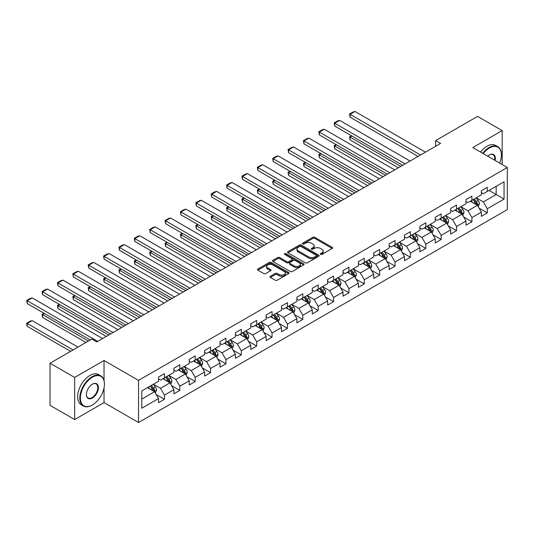 <?xml version="1.0" encoding="UTF-8"?>
<svg xmlns="http://www.w3.org/2000/svg" width="534" height="534" viewBox="0 0 534 534"><rect width="100%" height="100%" fill="white"/><g stroke="black" fill="none" stroke-linecap="round" stroke-linejoin="round"><path stroke-width="0.8" d="M320.574 254.391A0.955 0.554 0 0 0 321.929 254.391L332.208 248.457A1.368 0.788 0 0 0 332.609 247.896A1.368 0.788 0 0 0 332.208 247.342L314.793 237.29A1.368 0.788 0 0 0 312.857 237.29L302.584 243.224A0.955 0.554 0 0 0 302.304 243.611A0.955 0.554 0 0 0 302.584 244.005A0.955 0.554 0 0 0 303.939 244.005L305.268 243.237A4.379 2.53 0 0 1 311.456 243.237L312.911 244.071A4.379 2.53 0 0 1 314.192 245.86A4.379 2.53 0 0 1 312.911 247.649L311.576 248.417A0.955 0.554 0 0 0 311.295 248.804A0.955 0.554 0 0 0 311.576 249.198A0.955 0.554 0 0 0 312.931 249.198L314.266 248.43A4.379 2.53 0 0 1 320.453 248.43L321.902 249.265A4.379 2.53 0 0 1 323.19 251.053A4.379 2.53 0 0 1 321.902 252.842L320.574 253.61A0.955 0.554 0 0 0 320.293 253.997A0.955 0.554 0 0 0 320.574 254.391L320.574 253.61M270.398 276.272A1.368 0.788 0 0 0 269.99 276.826A1.368 0.788 0 0 0 270.398 277.386L275.277 280.21A1.368 0.788 0 0 0 277.213 280.21L288.627 273.615A1.368 0.788 0 0 0 289.027 273.061A1.368 0.788 0 0 0 288.627 272.5L271.219 262.448A1.368 0.788 0 0 0 269.283 262.448L257.869 269.036A1.368 0.788 0 0 0 257.468 269.597A1.368 0.788 0 0 0 257.869 270.151L263.769 273.562A1.368 0.788 0 0 0 265.705 273.562L270.591 270.738A1.368 0.788 0 0 0 270.992 270.184A1.368 0.788 0 0 0 270.591 269.623L267.661 267.934A3.658 2.116 0 0 1 266.593 266.439A3.658 2.116 0 0 1 268.849 264.49A3.658 2.116 0 0 1 272.834 264.944L284.302 271.566A3.658 2.116 0 0 1 285.37 273.061A3.658 2.116 0 0 1 283.113 275.01A3.658 2.116 0 0 1 279.122 274.549L277.213 273.448A1.368 0.788 0 0 0 275.277 273.448L270.398 276.272L270.398 277.386M104.03 360.49L74.667 377.445L50.029 363.22L50.029 405.326L74.667 419.55L104.03 402.589L138.526 422.507L138.526 380.402L104.03 360.49L104.03 380.475M502.174 164.532L502.174 130.623L472.81 147.578L507.3 167.489L138.526 380.402M502.174 130.623L477.536 116.399L435.657 140.582L435.657 146.269M50.029 363.22L91.908 339.037L96.841 341.88L440.583 143.426L435.657 140.582M305.361 262.835A1.368 0.788 0 0 0 307.297 262.835L318.711 256.247A1.368 0.788 0 0 0 319.112 255.686A1.368 0.788 0 0 0 318.711 255.132L301.303 245.079A1.368 0.788 0 0 0 299.367 245.079L287.953 251.668A1.368 0.788 0 0 0 287.552 252.228A1.368 0.788 0 0 0 287.953 252.782L305.361 262.835M284.996 254.598A0.955 0.554 0 0 1 285.97 254.731L285.97 253.597L303.672 263.816A1.368 0.788 0 0 1 304.073 264.377A1.368 0.788 0 0 1 303.672 264.931L292.258 271.519A1.368 0.788 0 0 1 290.322 271.519L272.907 261.466L272.907 260.352A1.368 0.788 0 0 0 272.507 260.912A1.368 0.788 0 0 0 272.907 261.466M272.907 260.352L277.793 257.535A1.368 0.788 0 0 1 279.729 257.535L286.791 261.607A1.368 0.788 0 0 0 288.727 261.607L291.964 259.738A1.368 0.788 0 0 0 292.365 259.177A1.368 0.788 0 0 0 291.964 258.623L284.615 254.378A0.955 0.554 0 0 1 284.335 253.984A0.955 0.554 0 0 1 284.922 253.476A0.955 0.554 0 0 1 285.97 253.597M138.526 422.507L507.3 209.595L507.3 167.489M156.215 394.539L164.445 399.292L164.445 395.14L173.904 389.68L173.904 393.832L179.818 390.414L179.818 386.262L189.276 380.802L189.276 384.954L195.19 381.543L195.19 377.384L204.656 371.924L204.656 376.076L210.563 372.665L210.563 368.513L220.028 363.047L220.028 367.205L225.942 363.787L225.942 359.636L235.401 354.175L235.401 358.327L241.315 354.91L241.315 350.758L250.773 345.298L250.773 349.45L256.687 346.039L256.687 341.88L266.146 336.42L266.146 340.572L272.06 337.161L272.06 333.009L281.518 327.542L281.518 331.701L287.432 328.283L287.432 324.131L296.897 318.671L296.897 322.823L302.811 319.405L302.811 315.254L312.27 309.793L312.27 313.945L318.184 310.534L318.184 306.376L327.642 300.916L327.642 305.068L333.556 301.657L333.556 297.505L343.015 292.038L343.015 296.196L348.929 292.779L348.929 288.627L358.387 283.167L358.387 287.319L364.301 283.901L364.301 279.749L373.767 274.289L373.767 278.441L379.681 275.03L379.681 270.872L389.139 265.411L389.139 269.563L395.053 266.152L395.053 262L404.512 256.534L404.512 260.692L410.426 257.275L410.426 253.123L419.884 247.663L419.884 251.814L425.798 248.403L425.798 244.245L435.257 238.785L435.257 242.937L441.171 239.526L441.171 235.374L450.636 229.907L450.636 234.059L456.543 230.648L456.543 226.496L466.008 221.029L466.008 225.188L471.923 221.77L471.923 217.618L481.381 212.158L481.381 216.31L487.295 212.899L487.295 208.741L504.049 199.069L504.049 181.774L496.166 186.326L496.166 194.516L504.049 199.069M164.445 399.292L158.531 402.709L158.531 398.551L141.777 408.223L141.777 390.928L158.531 381.256L158.531 377.104L164.445 373.687L164.445 377.845L173.904 372.378L173.904 368.226L179.818 364.815L179.818 368.967L189.276 363.5L189.276 359.349L195.19 355.938L195.19 360.09L204.656 354.629L204.656 350.471L210.563 347.06L210.563 351.212L220.028 345.752L220.028 341.6L225.942 338.182L225.942 342.341L235.401 336.874L235.401 332.722L241.315 329.311L241.315 333.463L250.773 328.003L250.773 323.844L256.687 320.433L256.687 324.585L266.146 319.125L266.146 314.973L272.06 311.556L272.06 315.707L281.518 310.247L281.518 306.095L287.432 302.678L287.432 306.836L296.897 301.37L296.897 297.218L302.811 293.807L302.811 297.959L312.27 292.498L312.27 288.34L318.184 284.929L318.184 289.081L327.642 283.621L327.642 279.469L333.556 276.051L333.556 280.203L343.015 274.743L343.015 270.591L348.929 267.174L348.929 271.332L358.387 265.865L358.387 261.713L364.301 258.302L364.301 262.454L373.767 256.994L373.767 252.836L379.681 249.425L379.681 253.577L389.139 248.116L389.139 243.965L395.053 240.547L395.053 244.699L404.512 239.239L404.512 235.087L410.426 231.669L410.426 235.828L419.884 230.361L419.884 226.209L425.798 222.798L425.798 226.95L435.257 221.49L435.257 217.331L441.171 213.92L441.171 218.072L450.636 212.612L450.636 208.46L456.543 205.043L456.543 209.194L466.008 203.734L466.008 199.582L471.923 196.165L471.923 200.323L481.381 194.857L481.381 190.705L487.295 187.294L487.295 191.446L504.049 181.774M162.87 378.753L169.966 382.851L160.5 388.311L153.405 384.213M158.531 378.98L160.5 380.115L164.445 377.845M160.5 388.311L164.445 395.14M169.966 382.851L173.904 389.68M178.243 369.875L185.338 373.974L175.873 379.434L168.777 375.335M173.904 370.102L175.873 371.243L179.818 368.967M175.873 379.434L179.818 386.262M185.338 373.974L189.276 380.802M193.615 360.997L200.711 365.096L191.252 370.556L184.157 366.464M189.276 361.231L191.252 362.366L195.19 360.09M191.252 370.556L195.19 377.384M200.711 365.096L204.656 371.924M208.988 352.126L216.083 356.218L206.625 361.685L199.529 357.586M204.656 352.353L206.625 353.488L210.563 351.212M206.625 361.685L210.563 368.513M216.083 356.218L220.028 363.047M224.36 343.249L231.456 347.347L221.997 352.807L214.902 348.709M220.028 343.475L221.997 344.617L225.942 342.341M221.997 352.807L225.942 359.636M231.456 347.347L235.401 354.175M239.733 334.371L246.835 338.469L237.37 343.929L230.274 339.838M235.401 334.598L237.37 335.739L241.315 333.463M237.37 343.929L241.315 350.758M246.835 338.469L250.773 345.298M255.112 325.493L262.207 329.591L252.742 335.058L245.647 330.96M250.773 325.727L252.742 326.861L256.687 324.585M252.742 335.058L256.687 341.88M262.207 329.591L266.146 336.42M270.484 316.622L277.58 320.714L268.121 326.181L261.026 322.082M266.146 316.849L268.121 317.984L272.06 315.707M268.121 326.181L272.06 333.009M277.58 320.714L281.518 327.542M285.857 307.744L292.952 311.843L283.494 317.303L276.398 313.204M281.518 307.971L283.494 309.113L287.432 306.836M283.494 317.303L287.432 324.131M292.952 311.843L296.897 318.671M301.229 298.866L308.325 302.965L298.866 308.425L291.771 304.333M296.897 299.093L298.866 300.235L302.811 297.959M298.866 308.425L302.811 315.254M308.325 302.965L312.27 309.793M316.602 289.995L323.704 294.087L314.239 299.554L307.143 295.456M312.27 290.222L314.239 291.357L318.184 289.081M314.239 299.554L318.184 306.376M323.704 294.087L327.642 300.916M331.981 281.118L339.077 285.216L329.611 290.676L322.516 286.578M327.642 281.345L329.611 282.479L333.556 280.203M329.611 290.676L333.556 297.505M339.077 285.216L343.015 292.038M347.354 272.24L354.449 276.338L344.991 281.798L337.895 277.7M343.015 272.467L344.991 273.608L348.929 271.332M344.991 281.798L348.929 288.627M354.449 276.338L358.387 283.167M362.726 263.362L369.822 267.461L360.363 272.921L353.268 268.829M358.387 263.589L360.363 264.731L364.301 262.454M360.363 272.921L364.301 279.749M369.822 267.461L373.767 274.289M378.099 254.491L385.194 258.583L375.736 264.05L368.64 259.951M373.767 254.718L375.736 255.853L379.681 253.577M375.736 264.05L379.681 270.872M385.194 258.583L389.139 265.411M393.471 245.613L400.567 249.712L391.108 255.172L384.013 251.073M389.139 245.84L391.108 246.975L395.053 244.699M391.108 255.172L395.053 262M400.567 249.712L404.512 256.534M408.85 236.736L415.946 240.834L406.481 246.294L399.385 242.196M404.512 236.963L406.481 238.104L410.426 235.828M406.481 246.294L410.426 253.123M415.946 240.834L419.884 247.663M424.223 227.858L431.318 231.956L421.86 237.416L414.764 233.325M419.884 228.085L421.86 229.226L425.798 226.95M421.86 237.416L425.798 244.245M431.318 231.956L435.257 238.785M439.595 218.987L446.691 223.078L437.233 228.545L430.137 224.447M435.257 219.214L437.233 220.348L441.171 218.072M437.233 228.545L441.171 235.374M446.691 223.078L450.636 229.907M454.968 210.109L462.064 214.207L452.605 219.668L445.51 215.569M450.636 210.336L452.605 211.471L456.543 209.194M452.605 219.668L456.543 226.496M462.064 214.207L466.008 221.029M470.341 201.231L477.436 205.33L467.978 210.79L460.882 206.691M466.008 201.458L467.978 202.6L471.923 200.323M467.978 210.79L471.923 217.618M477.436 205.33L481.381 212.158M489.071 190.424L496.166 194.516L483.35 201.912L476.255 197.82M481.381 192.58L483.35 193.722L487.295 191.446M483.35 201.912L487.295 208.741M74.667 377.445L74.667 419.55M141.777 399.118L154.586 391.722L147.491 387.631M154.586 391.722L158.531 398.551M479.065 208.147L487.295 212.899M463.692 217.024L471.923 221.77M448.32 225.895L456.543 230.648M432.947 234.773L441.171 239.526M417.568 243.651L425.798 248.403M402.195 252.529L410.426 257.275M386.823 261.4L395.053 266.152M371.45 270.277L379.681 275.03M356.078 279.155L364.301 283.901M340.699 288.026L348.929 292.779M325.326 296.904L333.556 301.657M309.954 305.782L318.184 310.534M294.581 314.659L302.811 319.405M279.209 323.531L287.432 328.283M263.829 332.408L272.06 337.161M248.457 341.286L256.687 346.039M233.084 350.164L241.315 354.91M217.712 359.035L225.942 363.787M202.339 367.913L210.563 372.665M186.96 376.79L195.19 381.543M171.588 385.668L179.818 390.414M104.03 402.589L104.03 387.911M320.961 254.524L321.902 253.977A4.379 2.53 0 0 0 323.19 252.195L323.19 251.053M314.192 245.86L314.192 246.995A4.379 2.53 0 0 1 312.911 248.784L311.963 249.331M332.188 248.47L314.793 238.424A1.368 0.788 0 0 0 312.857 238.424L302.965 244.138M318.711 255.132L318.711 256.247L301.303 246.214A1.368 0.788 0 0 0 299.367 246.214L287.973 252.796L287.953 251.668M316.295 256.08A0.955 0.554 0 0 0 316.575 255.686A0.955 0.554 0 0 0 316.295 255.299L301.009 246.474A0.955 0.554 0 0 0 299.654 246.474L298.252 247.282A4.379 2.53 0 0 0 296.971 249.071A4.379 2.53 0 0 0 298.252 250.86L308.699 256.887A4.379 2.53 0 0 0 314.893 256.887L316.295 256.08L316.295 257.221A0.955 0.554 0 0 0 316.575 256.827L316.575 255.686M296.971 249.071L296.971 250.206A4.379 2.53 0 0 0 298.252 251.995L298.252 250.86M316.295 257.221L314.893 258.029A4.379 2.53 0 0 1 308.699 258.029L298.252 251.995M272.927 261.48L277.793 258.67L277.793 257.535M292.365 259.177L292.365 260.318A1.368 0.788 0 0 1 291.964 260.879L288.727 262.748A1.368 0.788 0 0 1 286.791 262.748L279.729 258.67A1.368 0.788 0 0 0 277.793 258.67M285.97 254.731L303.652 264.944M294.121 265.839A3.658 2.116 0 0 0 298.106 266.299A3.658 2.116 0 0 0 300.368 264.343A3.658 2.116 0 0 0 299.294 262.855L295.255 260.519A1.368 0.788 0 0 0 293.32 260.519L290.082 262.394A1.368 0.788 0 0 0 289.682 262.948A1.368 0.788 0 0 0 290.082 263.509L294.121 265.839L294.121 266.98A3.658 2.116 0 0 0 298.106 267.434A3.658 2.116 0 0 0 300.368 265.485L300.368 264.343M289.682 262.948L289.682 264.09A1.368 0.788 0 0 0 290.082 264.644L290.082 263.509M294.121 266.98L290.082 264.644M285.37 273.061L285.37 274.196A3.658 2.116 0 0 1 283.113 276.145A3.658 2.116 0 0 1 279.122 275.691L277.213 274.589A1.368 0.788 0 0 0 275.277 274.589L270.411 277.4M266.593 266.439L266.593 267.581A3.658 2.116 0 0 0 267.661 269.069L267.661 267.934M270.571 270.751L267.661 269.069M288.614 273.628L271.219 263.582A1.368 0.788 0 0 0 269.283 263.582L257.889 270.164M478.217 206.678L479.392 203.721A3.691 2.129 -120 0 0 478.21 200.577L476.174 197.867M472.63 202.553L471.248 200.711M400.814 166.381L350.09 137.098L350.09 139.941L398.351 167.803M476.869 204.996L477.396 203.881A3.691 2.129 -120 0 0 476.341 201.658L474.305 198.942M473.378 199.482L475.634 202.493A1.882 1.088 60 0 1 475.981 203.06L477.396 203.881M473.124 199.629L475.153 202.346A3.691 2.129 60 0 1 476.215 204.562M351.966 136.016L350.09 137.098L349.55 136.784L351.425 135.703M350.09 139.941L349.55 136.784M420.525 155L350.09 114.336L350.09 117.186L418.062 156.422M425.451 152.157L355.023 111.493L350.09 114.336L349.55 114.022L353.001 112.033L355.023 111.493M350.09 117.186L349.55 114.022M499.677 163.09A17.001 9.819 120 0 0 501.386 154.973A17.001 9.819 120 0 0 489.364 148.031A17.001 9.819 120 0 0 483.19 153.572M482.676 153.278A17.422 10.059 -60 0 1 489.071 147.517A17.422 10.059 -60 0 1 497.781 146.656A17.422 10.059 -60 0 1 501.386 154.633A17.422 10.059 -60 0 1 501.386 154.807M487.722 156.188A8.504 4.906 -60 0 1 489.364 154.973L489.364 154.973A8.504 4.906 -60 0 1 495.145 160.474M480.507 152.023A17.422 10.059 -60 0 1 486.901 146.269A17.422 10.059 -60 0 1 495.612 145.408L497.781 146.656M494.611 160.167A8.083 4.666 120 0 0 493.109 154.747A8.083 4.666 120 0 0 489.211 155.06M92.108 405.152L92.402 404.979A17.001 9.819 120 0 0 104.424 384.16A17.001 9.819 120 0 0 92.402 377.218A17.001 9.819 120 0 0 80.38 398.044A17.001 9.819 120 0 0 92.402 404.979L92.108 405.152A17.422 10.059 -60 0 1 83.397 406.014A17.422 10.059 -60 0 1 80.727 392.056A17.422 10.059 -60 0 1 92.108 376.704A17.422 10.059 -60 0 1 100.819 375.843A17.422 10.059 -60 0 1 104.424 383.819A17.422 10.059 -60 0 1 104.424 383.986M92.402 398.044A8.504 4.906 -60 0 1 86.395 394.573A8.504 4.906 -60 0 1 92.402 384.16L92.402 384.16A8.504 4.906 -60 0 1 98.416 387.631A8.504 4.906 -60 0 1 92.402 398.044M86.395 394.399A8.083 4.666 120 0 0 88.063 397.93A8.083 4.666 120 0 0 92.108 397.53A8.083 4.666 120 0 0 97.388 390.407A8.083 4.666 120 0 0 96.147 383.926A8.083 4.666 120 0 0 92.255 384.246M83.397 406.014L81.228 404.765A17.422 10.059 -60 0 1 78.558 390.801A17.422 10.059 -60 0 1 89.939 375.449A17.422 10.059 -60 0 1 98.65 374.588L100.819 375.843M462.844 215.556L464.019 212.599A3.691 2.129 -120 0 0 462.838 209.455L460.802 206.738M457.258 211.431L455.876 209.582M385.441 175.259L334.718 145.976L334.718 148.819L382.978 176.681M461.496 213.874L462.023 212.759A3.691 2.129 -120 0 0 460.962 210.536L458.933 207.819M458.005 208.353L460.261 211.371A1.882 1.088 60 0 1 460.602 211.938L462.023 212.759M457.751 208.507L459.781 211.217A3.691 2.129 60 0 1 460.842 213.44M336.594 144.894L334.718 145.976L334.177 145.662L336.046 144.581M334.718 148.819L334.177 145.662M447.472 224.427L448.64 221.477A3.691 2.129 -120 0 0 447.465 218.333L445.429 215.616M441.885 220.308L440.503 218.459M370.069 184.137L319.345 154.847L319.345 157.697L367.606 185.558M446.117 222.751L446.651 221.637A3.691 2.129 -120 0 0 445.59 219.414L443.56 216.697M442.633 217.231L444.889 220.242A1.882 1.088 60 0 1 445.229 220.816L446.651 221.637M442.372 217.378L444.408 220.095A3.691 2.129 60 0 1 445.463 222.318M321.214 153.765L319.345 154.847L318.805 154.54L320.674 153.458M319.345 157.697L318.805 154.54M405.152 163.878L334.718 123.214L334.718 126.057L402.689 165.3M410.079 161.034L339.644 120.37L334.718 123.214L334.177 122.9L337.628 120.911L339.644 120.37M334.718 126.057L334.177 122.9M389.78 172.756L319.345 132.092L319.345 134.935L387.317 174.177M394.706 169.912L324.272 129.248L319.345 132.092L318.805 131.778L322.249 129.789L324.272 129.248M319.345 134.935L318.805 131.778M432.099 233.305L433.268 230.354A3.691 2.129 -120 0 0 432.093 227.21L430.057 224.494M426.512 229.179L425.131 227.337M354.696 193.008L303.973 163.724L303.973 166.568L352.233 194.436M430.744 231.629L431.272 230.508A3.691 2.129 -120 0 0 430.217 228.285L428.181 225.575M427.26 226.109L429.516 229.119A1.882 1.088 60 0 1 429.857 229.693L431.272 230.508M427 226.256L429.036 228.973A3.691 2.129 60 0 1 430.09 231.195M305.842 162.643L303.973 163.724L303.432 163.411L305.301 162.329M303.973 166.568L303.432 163.411M416.72 242.182L417.895 239.225A3.691 2.129 -120 0 0 416.714 236.081L414.684 233.365M411.133 238.057L409.752 236.215M339.324 201.885L288.6 172.602L288.6 175.446L336.854 203.307M415.372 240.5L415.899 239.386A3.691 2.129 -120 0 0 414.845 237.163L412.809 234.446M411.888 234.98L414.144 237.997A1.882 1.088 60 0 1 414.484 238.564L415.899 239.386M411.627 235.134L413.663 237.85A3.691 2.129 60 0 1 414.718 240.066M290.469 171.521L288.6 172.602L288.053 172.288L289.929 171.207M288.6 175.446L288.053 172.288M401.348 251.06L402.523 248.103A3.691 2.129 -120 0 0 401.341 244.959L399.305 242.242M395.761 246.935L394.379 245.086M323.944 210.763L273.221 181.48L273.221 184.323L321.481 212.185M399.999 249.378L400.527 248.263A3.691 2.129 -120 0 0 399.472 246.041L397.436 243.324M396.508 243.858L398.764 246.868A1.882 1.088 60 0 1 399.112 247.442L400.527 248.263M396.255 244.005L398.291 246.721A3.691 2.129 60 0 1 399.345 248.944M275.097 180.399L273.221 181.48L272.68 181.166L274.556 180.085M273.221 184.323L272.68 181.166M374.407 181.633L303.973 140.969L303.973 143.813L371.944 183.055M379.334 178.783L308.899 138.119L303.973 140.969L303.432 140.656L306.876 138.66L308.899 138.119M303.973 143.813L303.432 140.656M359.028 190.504L288.6 149.84L288.6 152.684L356.565 191.926M363.961 187.661L293.526 146.997L288.6 149.84L288.053 149.527L291.504 147.538L293.526 146.997M288.6 152.684L288.053 149.527M343.656 199.382L273.221 158.718L273.221 161.562L341.193 200.804M348.582 196.539L278.154 155.875L273.221 158.718L272.68 158.404L276.131 156.415L278.154 155.875M273.221 161.562L272.68 158.404M385.975 259.931L387.15 256.981A3.691 2.129 -120 0 0 385.969 253.837L383.933 251.12M380.388 255.806L379.006 253.964M308.572 219.641L257.849 190.351L257.849 193.201L306.109 221.063M384.627 258.256L385.154 257.134A3.691 2.129 -120 0 0 384.093 254.918L382.064 252.202M381.136 252.736L383.392 255.746A1.882 1.088 60 0 1 383.732 256.32L385.154 257.134M380.882 252.882L382.911 255.599A3.691 2.129 60 0 1 383.973 257.822M259.724 189.27L257.849 190.351L257.308 190.037L259.184 188.963M257.849 193.201L257.308 190.037M328.283 208.26L257.849 167.596L257.849 170.439L325.82 209.682M333.209 205.416L262.775 164.752L257.849 167.596L257.308 167.282L260.759 165.293L262.775 164.752M257.849 170.439L257.308 167.282M370.603 268.809L371.771 265.859A3.691 2.129 -120 0 0 370.596 262.708L368.56 259.998M365.016 264.684L363.634 262.841M293.199 228.512L242.476 199.229L242.476 202.072L290.736 229.934M369.248 267.133L369.782 266.012A3.691 2.129 -120 0 0 368.72 263.789L366.691 261.079M365.763 261.613L368.019 264.624A1.882 1.088 60 0 1 368.36 265.198L369.782 266.012M365.503 261.76L367.539 264.477A3.691 2.129 60 0 1 368.594 266.7M244.352 198.147L242.476 199.229L241.935 198.915L243.804 197.834M242.476 202.072L241.935 198.915M312.911 217.138L242.476 176.467L242.476 179.317L310.448 218.56M317.837 214.288L247.402 173.623L242.476 176.467L241.935 176.16L245.38 174.164L247.402 173.623M242.476 179.317L241.935 176.16M355.23 277.687L356.398 274.73A3.691 2.129 -120 0 0 355.223 271.586L353.188 268.869M349.643 273.562L348.261 271.719M277.827 237.39L227.104 208.106L227.104 210.95L275.364 238.811M353.875 276.005L354.402 274.89A3.691 2.129 -120 0 0 353.348 272.667L351.312 269.95M350.391 270.484L352.647 273.501A1.882 1.088 60 0 1 352.987 274.069L354.402 274.89M350.13 270.638L352.166 273.348A3.691 2.129 60 0 1 353.221 275.571M228.973 207.025L227.104 208.106L226.563 207.793L228.432 206.711M227.104 210.95L226.563 207.793M297.538 226.009L227.104 185.345L227.104 188.188L295.075 227.431M302.464 223.165L232.03 182.501L227.104 185.345L226.563 185.031L230.007 183.042L232.03 182.501M227.104 188.188L226.563 185.031M339.851 286.564L341.026 283.607A3.691 2.129 -120 0 0 339.844 280.463L337.815 277.747M334.264 282.439L332.882 280.59M262.454 246.267L211.731 216.984L211.731 219.828L259.985 247.689M338.503 284.882L339.03 283.768A3.691 2.129 -120 0 0 337.975 281.545L335.939 278.828M335.018 279.362L337.274 282.373A1.882 1.088 60 0 1 337.615 282.947L339.03 283.768M334.758 279.509L336.794 282.226A3.691 2.129 60 0 1 337.848 284.448M213.6 215.903L211.731 216.984L211.184 216.671L213.059 215.589M211.731 219.828L211.184 216.671M282.159 234.887L211.731 194.222L211.731 197.066L279.696 236.308M287.092 232.043L216.657 191.379L211.731 194.222L211.184 193.909L214.635 191.92L216.657 191.379M211.731 197.066L211.184 193.909M324.478 295.435L325.653 292.485A3.691 2.129 -120 0 0 324.472 289.341L322.436 286.624M318.891 291.31L317.51 289.468M247.075 255.145L196.352 225.855L196.352 228.706L244.612 256.567M323.13 293.76L323.657 292.639A3.691 2.129 -120 0 0 322.603 290.423L320.567 287.706M319.639 288.24L321.895 291.25A1.882 1.088 60 0 1 322.242 291.824L323.657 292.639M319.385 288.387L321.421 291.103A3.691 2.129 60 0 1 322.476 293.326M198.227 224.774L196.352 225.855L195.811 225.542L197.687 224.46M196.352 228.706L195.811 225.542M266.786 243.764L196.352 203.1L196.352 205.944L264.323 245.186M271.713 240.921L201.285 200.257L196.352 203.1L195.811 202.786L199.262 200.791L201.285 200.257M196.352 205.944L195.811 202.786M309.106 304.313L310.281 301.363A3.691 2.129 -120 0 0 309.099 298.212L307.063 295.502M303.519 300.188L302.137 298.346M231.703 264.016L180.979 234.733L180.979 237.577L229.24 265.438M307.758 302.638L308.285 301.516A3.691 2.129 -120 0 0 307.224 299.294L305.194 296.584M304.267 297.118L306.523 300.128A1.882 1.088 60 0 1 306.863 300.702L308.285 301.516M304.013 297.264L306.042 299.981A3.691 2.129 60 0 1 307.103 302.197M182.855 233.652L180.979 234.733L180.439 234.419L182.314 233.338M180.979 237.577L180.439 234.419M251.414 252.642L180.979 211.971L180.979 214.822L248.951 254.064M256.34 249.792L185.905 209.128L180.979 211.971L180.439 211.664L183.89 209.668L185.905 209.128M180.979 214.822L180.439 211.664M293.733 313.191L294.901 310.234A3.691 2.129 -120 0 0 293.727 307.09L291.691 304.373M288.146 309.066L286.765 307.224M216.33 272.894L165.607 243.611L165.607 246.454L213.867 274.316M292.378 311.509L292.912 310.394A3.691 2.129 -120 0 0 291.851 308.171L289.822 305.455M288.894 305.989L291.15 309.006A1.882 1.088 60 0 1 291.491 309.573L292.912 310.394M288.634 306.142L290.67 308.852A3.691 2.129 60 0 1 291.731 311.075M167.482 242.529L165.607 243.611L165.066 243.297L166.935 242.216M165.607 246.454L165.066 243.297M236.041 261.513L165.607 220.849L165.607 223.693L233.578 262.935M240.968 258.67L170.533 218.006L165.607 220.849L165.066 220.535L168.517 218.546L170.533 218.006M165.607 223.693L165.066 220.535M278.361 322.069L279.529 319.112A3.691 2.129 -120 0 0 278.354 315.968L276.318 313.251M272.774 317.944L271.392 316.095M200.958 281.772L150.234 252.489L150.234 255.332L198.494 283.194M277.006 320.387L277.533 319.272A3.691 2.129 -120 0 0 276.478 317.049L274.443 314.332M273.521 314.866L275.778 317.877A1.882 1.088 60 0 1 276.118 318.451L277.533 319.272M273.261 315.013L275.297 317.73A3.691 2.129 60 0 1 276.352 319.953M152.103 251.407L150.234 252.489L149.694 252.175L151.563 251.093M150.234 255.332L149.694 252.175M220.669 270.391L150.234 229.727L150.234 232.57L218.206 271.813M225.595 267.547L155.16 226.883L150.234 229.727L149.694 229.413L153.138 227.424L155.16 226.883M150.234 232.57L149.694 229.413M262.982 330.94L264.156 327.989A3.691 2.129 -120 0 0 262.975 324.846L260.946 322.129M257.395 326.815L256.013 324.972M185.585 290.65L134.862 261.36L134.862 264.203L183.115 292.071M261.633 329.264L262.161 328.143A3.691 2.129 -120 0 0 261.106 325.927L259.07 323.21M258.149 323.744L260.405 326.755A1.882 1.088 60 0 1 260.746 327.329L262.161 328.143M257.889 323.891L259.924 326.608A3.691 2.129 60 0 1 260.979 328.831M136.731 260.278L134.862 261.36L134.314 261.046L136.19 259.965M134.862 264.203L134.314 261.046M205.29 279.269L134.862 238.605L134.862 241.448L202.827 280.69M210.222 276.425L139.788 235.754L134.862 238.605L134.314 238.291L137.765 236.295L139.788 235.754M134.862 241.448L134.314 238.291M247.609 339.818L248.784 336.867A3.691 2.129 -120 0 0 247.602 333.717L245.567 331.007M242.022 335.692L240.64 333.85M170.206 299.521L119.483 270.237L119.483 273.081L167.743 300.942M246.261 338.142L246.788 337.021A3.691 2.129 -120 0 0 245.733 334.798L243.698 332.088M242.77 332.622L245.026 335.632A1.882 1.088 60 0 1 245.373 336.2L246.788 337.021M242.516 332.769L244.552 335.486A3.691 2.129 60 0 1 245.607 337.702M121.358 269.156L119.483 270.237L118.942 269.924L120.817 268.842M119.483 273.081L118.942 269.924M189.917 288.14L119.483 247.476L119.483 250.326L187.454 289.568M194.843 285.296L124.415 244.632L119.483 247.476L118.942 247.169L122.393 245.173L124.415 244.632M119.483 250.326L118.942 247.169M232.237 348.695L233.411 345.738A3.691 2.129 -120 0 0 232.23 342.594L230.194 339.878M226.65 344.57L225.268 342.728M154.833 308.398L104.11 279.115L104.11 281.959L152.37 309.82M230.888 347.013L231.416 345.899A3.691 2.129 -120 0 0 230.361 343.676L228.325 340.959M227.397 341.493L229.653 344.51A1.882 1.088 60 0 1 229.994 345.077L231.416 345.899M227.144 341.647L229.173 344.357A3.691 2.129 60 0 1 230.234 346.579M105.986 278.034L104.11 279.115L103.569 278.801L105.445 277.72M104.11 281.959L103.569 278.801M174.545 297.017L104.11 256.353L104.11 259.197L172.082 298.439M179.471 294.174L109.036 253.51L104.11 256.353L103.569 256.04L107.02 254.05L109.036 253.51M104.11 259.197L103.569 256.04M216.864 357.566L218.032 354.616A3.691 2.129 -120 0 0 216.857 351.472L214.822 348.755M211.277 353.448L209.895 351.599M139.461 317.276L88.737 287.993L88.737 290.836L136.998 318.698M215.516 355.891L216.043 354.776A3.691 2.129 -120 0 0 214.982 352.553L212.953 349.837M212.025 350.371L214.281 353.381A1.882 1.088 60 0 1 214.621 353.955L216.043 354.776M211.764 350.518L213.8 353.234A3.691 2.129 60 0 1 214.862 355.457M90.613 286.912L88.737 287.993L88.197 287.679L90.066 286.598M88.737 290.836L88.197 287.679M159.172 305.895L88.737 265.231L88.737 268.075L156.709 307.317M164.098 303.052L93.664 262.388L88.737 265.231L88.197 264.917L91.648 262.928L93.664 262.388M88.737 268.075L88.197 264.917M201.492 366.444L202.66 363.494A3.691 2.129 -120 0 0 201.485 360.35L199.449 357.633M195.905 362.319L194.523 360.477M124.088 326.147L73.365 296.864L73.365 299.707L121.625 327.576M200.137 364.769L200.664 363.647A3.691 2.129 -120 0 0 199.609 361.431L197.573 358.714M196.652 359.249L198.908 362.259A1.882 1.088 60 0 1 199.249 362.833L200.664 363.647M196.392 359.395L198.428 362.112A3.691 2.129 60 0 1 199.482 364.335M75.234 295.783L73.365 296.864L72.824 296.55L74.693 295.469M73.365 299.707L72.824 296.55M143.8 314.773L73.365 274.109L73.365 276.952L141.336 316.195M148.726 311.923L78.291 271.259L73.365 274.109L72.824 273.795L76.269 271.799L78.291 271.259M73.365 276.952L72.824 273.795M186.112 375.322L187.287 372.365A3.691 2.129 -120 0 0 186.106 369.221L184.076 366.511M180.532 371.197L179.15 369.354M108.716 335.025L57.992 305.742L57.992 308.585L106.253 336.447M184.764 373.64L185.291 372.525A3.691 2.129 -120 0 0 184.237 370.302L182.201 367.592M181.28 368.126L183.536 371.137A1.882 1.088 60 0 1 183.876 371.704L185.291 372.525M181.019 368.273L183.055 370.99A3.691 2.129 60 0 1 184.11 373.206M59.861 304.66L57.992 305.742L57.445 305.428L59.321 304.347M57.992 308.585L57.445 305.428M128.42 323.644L57.992 282.98L57.992 285.83L125.957 325.072M133.353 320.8L62.919 280.136L57.992 282.98L57.445 282.666L60.896 280.677L62.919 280.136M57.992 285.83L57.445 282.666M170.74 384.2L171.915 381.243A3.691 2.129 -120 0 0 170.733 378.099L168.704 375.382M165.153 380.075L163.771 378.232M88.41 341.059L42.613 314.619L42.613 317.463L85.947 342.481M169.391 382.518L169.919 381.403A3.691 2.129 -120 0 0 168.864 379.18L166.828 376.463M165.9 376.997L168.157 380.014A1.882 1.088 60 0 1 168.504 380.582L169.919 381.403M165.647 377.151L167.683 379.861A3.691 2.129 60 0 1 168.737 382.084M44.489 313.538L42.613 314.619L42.073 314.306L43.948 313.224M42.613 317.463L42.073 314.306M113.048 332.522L42.613 291.858L42.613 294.701L110.585 333.944M117.974 329.678L47.546 289.014L42.613 291.858L42.073 291.544L45.523 289.555L47.546 289.014M42.613 294.701L42.073 291.544M155.367 393.071L156.542 390.12A3.691 2.129 -120 0 0 155.361 386.976L153.325 384.26M73.038 349.937L27.241 323.491L32.167 320.647L77.964 347.087M149.78 388.952L148.399 387.103M27.241 326.341L26.7 324.318L26.7 323.183L27.241 323.491L27.241 326.341L70.575 351.359M154.019 391.395L154.546 390.281A3.691 2.129 -120 0 0 153.492 388.058L151.456 385.341M150.528 385.875L152.784 388.885A1.882 1.088 60 0 1 153.125 389.46L154.546 390.281M150.274 386.022L152.303 388.739A3.691 2.129 60 0 1 153.365 390.961M26.7 323.183L30.151 321.188L32.167 320.647M97.675 341.4L27.241 300.735L27.241 303.579L90.286 339.978M102.601 338.556L32.167 297.892L27.241 300.735L26.7 300.422L30.151 298.433L32.167 297.892M27.241 303.579L26.7 300.422M321.902 253.977L321.902 252.842M311.576 249.198L311.576 248.417M312.911 248.784L312.911 247.649M302.584 244.005L302.584 243.224M312.857 238.424L312.857 237.29M314.793 238.424L314.793 237.29M332.208 248.457L332.208 247.342M299.367 246.214L299.367 245.079M301.303 246.214L301.303 245.079M308.699 258.029L308.699 256.887M314.893 258.029L314.893 256.887M279.729 258.67L279.729 257.535M286.791 262.748L286.791 261.607M288.727 262.748L288.727 261.607M291.964 260.879L291.964 259.738M303.672 264.931L303.672 263.816M275.277 274.589L275.277 273.448M277.213 274.589L277.213 273.448M279.122 275.691L279.122 274.549M270.591 270.738L270.591 269.623M257.869 270.151L257.869 269.036M269.283 263.582L269.283 262.448M271.219 263.582L271.219 262.448M288.627 273.615L288.627 272.5M477.076 205.116L479.365 203.794M476.341 201.658L478.21 200.577M473.711 203.174L475.153 202.346M461.703 213.994L463.993 212.672M460.962 210.536L462.838 209.455M458.339 212.051L459.781 211.217M446.324 222.872L448.62 221.55M445.59 219.414L447.465 218.333M442.966 220.929L444.408 220.095M430.951 231.749L433.248 230.421M430.217 228.285L432.093 227.21M427.594 229.807L429.036 228.973M415.579 240.62L417.868 239.299M414.845 237.163L416.714 236.081M412.215 238.678L413.663 237.85M400.206 249.498L402.496 248.177M399.472 246.041L401.341 244.959M396.842 247.556L398.291 246.721M384.834 258.376L387.123 257.054M384.093 254.918L385.969 253.837M381.47 256.433L382.911 255.599M369.455 267.254L371.751 265.925M368.72 263.789L370.596 262.708M366.097 265.311L367.539 264.477M354.082 276.125L356.378 274.803M353.348 272.667L355.223 271.586M350.725 274.182L352.166 273.348M338.71 285.002L340.999 283.681M337.975 281.545L339.844 280.463M335.345 283.06L336.794 282.226M323.337 293.88L325.627 292.559M322.603 290.423L324.472 289.341M319.973 291.938L321.421 291.103M307.964 302.751L310.254 301.43M307.224 299.294L309.099 298.212M304.6 300.816L306.042 299.981M292.592 311.629L294.881 310.307M291.851 308.171L293.727 307.09M289.228 309.687L290.67 308.852M277.213 320.507L279.509 319.185M276.478 317.049L278.354 315.968M273.855 318.564L275.297 317.73M261.84 329.385L264.13 328.063M261.106 325.927L262.975 324.846M258.476 327.442L259.924 326.608M246.468 338.256L248.757 336.934M245.733 334.798L247.602 333.717M243.103 336.32L244.552 335.486M231.095 347.133L233.385 345.812M230.361 343.676L232.23 342.594M227.731 345.191L229.173 344.357M215.723 356.011L218.012 354.689M214.982 352.553L216.857 351.472M212.358 354.069L213.8 353.234M200.343 364.889L202.64 363.561M199.609 361.431L201.485 360.35M196.986 362.946L198.428 362.112M184.971 373.76L187.26 372.438M184.237 370.302L186.106 369.221M181.607 371.824L183.055 370.99M169.598 382.638L171.888 381.316M168.864 379.18L170.733 378.099M166.234 380.695L167.683 379.861M154.226 391.515L156.515 390.194M153.492 388.058L155.361 386.976M150.862 389.573L152.303 388.739M501.386 154.973L501.386 154.633M104.424 384.16L104.424 383.819"/></g></svg>
